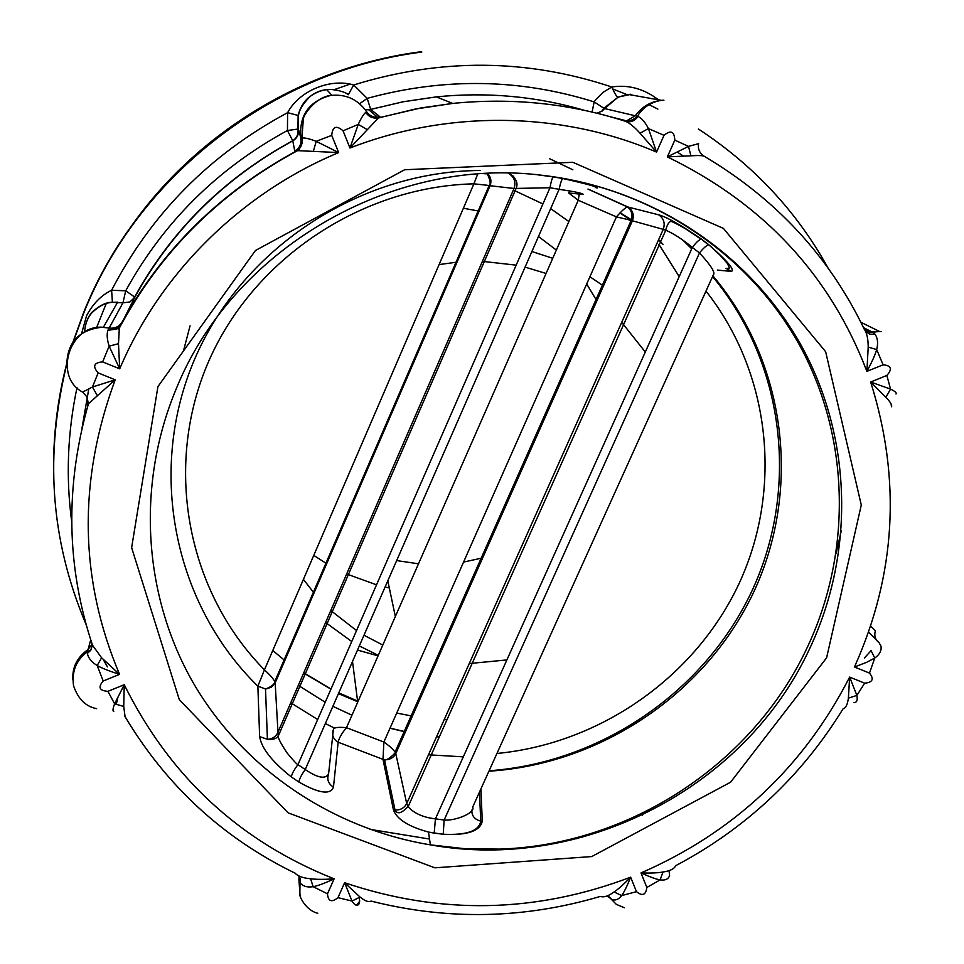 <?xml version="1.0" encoding="UTF-8"?>
<svg xmlns="http://www.w3.org/2000/svg" width="964" height="964" viewBox="0 0 964 964"><rect width="100%" height="100%" fill="white"/><g stroke="black" fill="none" stroke-linecap="round" stroke-linejoin="round"><path stroke-width="1.45" d="M538.876 174.954L553.396 176.894C552.312 177.484 551.179 181.112 549.986 187.751L514.053 188.462L490.074 185.739L275.162 682.898L271.39 687.236L265.703 689.019M275.162 682.898L278.21 736.135C278.114 738.328 281.078 743.931 287.115 752.992C293.586 760.813 297.201 764.693 297.972 764.621C294.044 769.838 291.839 773.935 291.321 776.936C272.041 761.644 261.485 748.209 259.629 736.616L257.87 686.187C175.303 605.561 146.902 474.457 193.258 362.476C239.482 250.568 357.367 171.231 480.168 170.483M569.881 190.848L568.664 192.981L583.328 194.463C583.075 193.378 575.014 191.667 559.132 189.318L549.986 187.751L297.972 764.621L305.227 769.537C317.662 777.948 325.446 779.418 328.591 773.947C326.688 779.478 328.314 783.853 333.472 787.07C330.471 795.119 318.927 793.444 298.876 782.033L291.321 776.936M487.615 173.496C490.905 177.051 491.724 181.124 490.074 185.739M508.064 173.171C514.149 176.569 516.15 181.666 514.053 188.462L277.68 732.869C275.668 736.821 272.294 738.978 267.582 739.34L259.629 736.616M726.338 268.45L729.567 268.39L727.483 263.57L719.975 255.099L708.938 244.88C727.302 260.882 734.821 269.727 731.519 271.414L717.337 270.077M588.052 189.065L627.889 206.995L658.689 214.839C666.799 217.008 681.066 225.106 701.491 239.132L708.938 244.88M298.876 782.033C299.334 779.008 301.455 774.851 305.227 769.537L559.132 189.318C560.506 182.75 561.759 179.159 562.88 178.533L553.372 176.894L562.916 178.533C586.835 183.859 598.307 187.016 597.331 187.98L595.342 187.534M480.94 788.865L482.265 821.22C480.205 831.113 467.203 835.475 443.247 834.318L428.498 832.077C408.326 826.534 396.638 819.087 393.408 809.724L382.997 759.355L338.147 742.22L333.472 787.07M265.666 689.019L257.87 686.187L264.437 669.835C270.028 674.921 273.451 678.837 274.692 681.572M568.664 192.981L578.243 200.247L346.486 727.7C341.81 733.243 339.027 738.087 338.147 742.22C333.146 739.195 331.544 735.014 333.363 729.676C333.472 727.519 337.846 726.868 346.486 727.7L383.877 742.039L382.997 759.355L384.564 759.656M482.265 821.22L480.542 821.051C474.577 819.484 471.673 815.821 471.83 810.061M479.457 792.155L480.747 821.087C479.204 830.956 466.709 835.354 443.235 834.246L444.139 820.015C454.719 821.22 475.65 812.941 472.673 807.145L713.24 275.041C715.722 272.945 711.143 265.582 699.49 252.942C703.202 248.351 706.154 245.663 708.359 244.892M393.408 809.724L394.806 809.989C400.241 810.302 404.205 808.157 406.712 803.566L408.23 806.772M408.35 806.94C414.159 813.411 423.184 817.388 435.427 818.858L444.139 820.015L699.49 252.942L692.333 247.423C682.464 239.337 673.728 233.637 666.088 230.348M665.895 230.263L663.244 229.36C665.329 223.238 663.81 218.394 658.689 214.839M443.235 834.246L434.198 833.101L435.427 818.858L692.333 247.423C695.936 242.699 698.816 239.94 700.961 239.156M627.889 206.995C632.878 210.321 634.384 214.912 632.408 220.792L395.77 753.583C393.42 757.921 389.685 759.957 384.576 759.668M726.037 268.378L731.519 271.414M708.407 244.88L701.491 239.132M113.788 711.287C112.499 711.227 112.776 708.745 114.62 703.828L124.248 684.705L123.741 706.443L125.067 716.698M294.815 872.878C297.623 876.131 302.901 878.096 310.637 878.77C316.228 879.517 324.061 879.542 334.122 878.843C324.808 883.217 317.807 885.844 313.119 886.687C307.142 887.615 302.78 886.278 300.045 882.663L298.768 875.939M669.185 871.793L669.594 875.505C668.426 879.132 665.256 880.602 660.111 879.903C656.171 879.228 649.808 876.915 641.012 872.938C650.724 873.251 658.051 872.938 663.003 871.998C669.896 871.058 674.137 868.95 675.752 865.66C745.847 828.51 801.614 776.237 843.054 708.817C845.789 708.046 847.561 704.491 848.392 698.141L849.646 677.09L856.888 695.418C857.803 700.129 856.839 702.551 853.996 702.66M872.83 332.387L874.999 334.231C877.722 338.039 878.276 343.16 876.686 349.583C875.228 354.68 871.974 361.946 866.901 371.381L868.203 347.088C868.19 338.846 866.877 332.893 864.286 329.254C829.341 256.472 775.996 198.813 704.262 156.301C702.72 155.493 698.261 155.325 690.911 155.819L667.353 156.879L688.489 146.383L698.539 143.684M301.949 138.045L302.166 137.972C305.118 137.732 309.806 138.852 316.216 141.334L338.653 152.577L297.587 150.637M119.331 328.206L118.488 343.69L119.705 368.814L109.137 346.184C107.04 339.521 106.63 334.231 107.908 330.303L122.97 302.792L129.827 301.985L134.719 297.406L119.415 327.868L116.765 329.013L111.137 328.194M302.166 137.972L302.226 142.805L300.72 146.853L297.9 150.023L294.767 151.107L292.791 140.852L287.441 130.489L287.621 112.655C299.129 90.929 330.037 77.939 353.692 84.965C441.006 58.021 527.043 58.696 611.791 87.001C628.311 84.434 643.856 88.7 658.436 99.798M82.711 392.059L87.025 397.011L82.711 392.059L92.448 387.022L115.198 379.804L88.507 403.723M88.363 403.892L87.64 405.302M92.207 644.338L92.424 644.964M92.544 645.29L101.618 657.785L119.56 674.378C109.306 671.125 101.847 668.185 97.183 665.534C91.496 662.039 88.23 658.002 87.399 653.399L87.435 651.881M365.103 109.547L368.838 109.824L378.43 117.97L349.956 148.022L358.247 124.404C361.078 118.198 363.573 114.186 365.718 112.378L366.609 111.704C369.369 115.608 373.104 117.439 377.828 117.186L379.961 116.789L378.84 117.777L420.786 107.968L452.694 103.425C512.221 97.46 569.905 103.449 625.732 121.392C629.54 122.958 634.312 126.911 640.024 133.225L656.556 152.095C562 111.559 449.007 109.51 349.956 148.022L343.051 130.815C336.303 124.971 332.532 126.489 331.712 135.382L338.653 152.577C240.566 193.499 160.12 273.535 119.705 368.814L102.642 361.898C93.833 362.609 92.339 366.272 98.135 372.899L115.198 379.804C77.831 480.891 79.289 579.075 119.56 674.378L103.208 681.006C97.786 687.284 99.352 690.73 107.908 691.333L124.248 684.705C169.797 776.635 239.759 841.343 334.122 878.843L327.483 893.797C328.146 901.461 331.64 902.75 337.966 897.665L344.606 882.723L360.042 897.038C364.995 901.051 368.67 902.388 371.056 901.075C447.802 920.463 524.223 918.921 600.319 896.424C603.862 897.617 608.453 896.122 614.116 891.941C618.37 889.121 623.877 884.193 630.637 877.168C627.058 886.181 624.07 892.327 621.647 895.592C618.37 899.725 614.984 900.93 611.477 899.207L609.465 897.135M891.025 403.711L891.555 406.76C892.266 405.109 890.375 401.952 885.88 397.288L870.661 382.021L890.567 389.107C895.195 391.372 896.99 393.011 895.966 394.011M864.371 658.026L871.095 650.628L874.758 658.038L866.781 662.256L854.453 667.004C895.978 574.448 901.376 479.457 870.661 382.021L886.856 375.454C892.531 369.104 891.278 365.549 883.108 364.802L866.901 371.381C830.161 275.174 763.645 203.681 667.353 156.879L674.8 140.129C674.378 131.357 670.787 129.754 664.003 135.334L656.556 152.095L648.435 128.561L640.024 133.225M630.89 220.262L616.418 216.888L383.877 742.039C389.902 746.256 393.686 749.715 395.204 752.402M579.316 194.041L578.243 200.247L616.418 216.888C621.961 210.622 625.648 207.344 627.48 207.031C631.649 210.345 632.878 214.803 631.191 220.358L619.912 212.972M477.686 174.074L473.902 183.835C359.186 186.57 250.134 261.232 206.802 365.742C163.398 470.336 188.546 592.884 264.437 669.835L473.902 183.835L489.122 185.474M81.603 333.532L86.591 315.662C93.026 303.636 101.377 295.177 111.619 290.248L125.706 290.803L122.97 302.792L112.366 302.383C105.703 302.563 98.81 306.094 91.676 312.999C87.471 317.939 85.097 324.362 84.567 332.267M359.608 103.714L367.2 98.376L353.692 84.965L348.305 94.713C345.437 92.207 339.786 90.459 331.315 89.459L326.651 89.616C320.385 90.279 314.782 92.652 309.83 96.737C302.756 104.064 298.985 110.342 298.527 115.572L298.37 129.007L300.876 138.177L301.937 138.045L303.298 119.379C302.479 116.837 314.975 96.376 331.941 95.279L326.651 89.64M630.685 94.279L626.552 94.617L617.864 97.34L604.585 108.558L638.035 116.427C641.807 118.307 645.278 122.356 648.435 128.561L664.003 135.334M863.527 327.652L872.806 332.363L869.709 332.158L864.515 329.543M868.552 632.095L879.108 642.723L881 646.181C881.686 650.616 879.602 654.568 874.758 658.038L869.492 673.101L854.453 667.004M359.235 897.147L359.656 901.364L358.813 904.353C356.825 906.22 354.559 905.112 352.005 901.051L344.606 882.723C440.415 915.053 535.755 913.209 630.637 877.168L636.481 891.676C642.422 896.448 645.868 895.038 646.844 887.446L641.012 872.938C733.99 832.318 803.53 767.043 849.646 677.09L864.672 683.175C872.685 682.416 874.288 679.054 869.492 673.101M87.435 651.833L90.712 639.807M592.101 112.041L594.161 101.895L596.174 99.208L603.307 92.195L611.791 87.001C614.225 92.508 616.165 95.906 617.611 97.219L631.059 94.315M617.864 97.34L603.862 108.245L594.161 101.895C519.704 78.59 444.043 77.421 367.2 98.376L370.706 109.462L379.961 116.789M134.719 297.406C171.7 230.324 224.395 178.135 292.791 140.852C297.213 138.153 299.069 134.213 298.382 129.019L287.441 130.489C217.418 168.664 163.506 222.106 125.706 290.803L134.671 297.033M886.856 375.454L890.567 389.107L885.88 397.288M874.999 334.231L869.841 334.171L865.793 331.7M883.108 364.802L876.686 349.583L868.203 347.088M343.051 130.815L358.247 124.404L366.826 129.369M365.718 112.378C368.73 116.716 372.755 118.584 377.78 118.006L378.84 117.777M298.527 115.572L287.621 112.655C210.08 154.312 151.408 213.514 111.619 290.248L112.402 302.31C106.655 302.033 99.967 305.227 92.315 311.902C87.796 316.879 85.23 323.482 84.579 331.7M331.712 135.382L316.216 141.334L313.481 150.854M102.642 361.898L109.137 346.184L118.488 343.69M107.908 330.303L116.716 329.049L120.355 325.278C161.241 250.399 219.949 192.294 296.49 150.95M88.375 403.88L87.013 396.975L87.881 404.374M98.135 372.899L92.448 387.022L97.28 395.517M103.208 681.006L97.183 665.534L101.618 657.785M87.399 653.399L90.773 650.266L92.351 644.759M107.908 691.333L114.62 703.828L123.741 706.443M327.483 893.797L313.119 886.687L310.637 878.77M300.045 882.663L299.346 876.601M337.966 897.665L352.005 901.051L360.042 897.038M636.481 891.676L621.647 895.592L614.116 891.941M611.477 899.207L607.175 895.918M646.844 887.446L660.111 879.903L663.003 871.998M864.672 683.175L856.888 695.418L848.392 698.141M674.8 140.129L688.489 146.383L690.911 155.819M698.599 143.407C697.659 148.998 699.551 153.288 704.262 156.301M604.585 108.558L602.283 110.993L596.969 113.21M638.035 116.427C634.71 120.982 630.601 122.633 625.732 121.392M190.065 325.832L183.509 350.763M357.499 650.085L378.057 655.845M679.198 276.62L658.894 244.278M572.881 169.797L549.613 158.735M513.378 190.029L542.901 203.958M550.685 208.634L568.893 221.551M389.311 587.956L385.106 587.016M376.526 584.811L346.666 574.002M326.7 563.675L313.758 555.397M538.478 236.517L556.349 250.074M586.69 284.031L596.849 300.852M482.675 557.903L463.564 562.072M418.509 563.795L396.662 560.578M338.207 537.044L337.448 536.562M463.383 208.26L479.108 211.116M328.591 773.947L333.363 729.676M499.364 849.115C628.95 845.175 752.86 764.38 807.446 647.037C851.622 553.035 850.381 439.813 800.59 347.076C750.402 254.713 652.724 188.088 542.636 175.352C391.071 155.927 231.276 250.062 175.532 390.541C135.828 487.085 143.865 597.222 193.595 683.464C243.88 769.501 332.749 828.763 430.39 844.862L464.756 848.694L499.364 849.115M712.89 275.812C786.913 363.512 801.373 489.929 753.896 591.667C706.154 693.417 601.259 764.115 488.917 771.212M395.77 753.583L406.712 803.566L663.244 229.36L632.408 220.792M826.606 657.834L730.591 782.214L591.739 856.562L434.872 867.829L288.079 812.833L179.28 699.599L131.634 547.685L157.927 386.6L255.484 250.471L404.663 169.736L572.845 162.301L723.422 228.408L825.642 351.703L861.286 505.028L826.606 657.834M683.488 156.072L677.15 152.011M584.413 110.33C536.333 96.267 486.977 91.785 436.331 96.882L403.277 101.762L368.838 109.824M836.174 553.228L841.319 530.634M879.108 642.723C875.192 639.698 873.962 635.722 875.42 630.769L870.625 625.998M369.959 829.353L429.534 839.042M576.376 837.74L576.773 838.788M496.942 753.474C600.223 743.593 695.237 677.234 739.123 583.461C782.696 489.652 771.176 373.875 705.985 291.08M66.805 365.742C66.853 342.979 78.421 330.158 101.497 327.278L111.222 328.194C116.029 328.158 119.632 326.109 122.03 322.084M294.767 151.107C299.599 148.167 301.636 143.853 300.876 138.177C298.9 115.584 308.757 101.353 330.471 95.484C345.63 93.773 357.68 99.184 366.609 111.704M623.708 120.741L626.624 120.837L635.336 115.716C642.554 105.92 652.074 100.738 663.931 100.184M865.564 331.218L869.624 332.146L881.385 331.471M641.675 813.628L642.386 815.122M359.656 901.364L356.355 905.304M300.057 895.351L298.864 878.903M72.83 679.861C72.155 667.317 77.12 657.303 87.748 649.796L92.17 644.205M117.982 696.984L116.391 703.889M73.011 341.931L83.627 312.613C137.756 175.737 272.716 70.83 421.822 52.056C272.945 70.818 137.84 176.038 83.675 313.216L73.457 341.316M54.068 485.699C52.08 444.826 56.274 404.217 66.649 363.886M698.418 129.019C753.631 165.242 796.818 211.526 827.98 267.884M71.698 521.681C65.757 477.12 67.54 432.414 77.024 387.576M421.822 52.056L420.292 51.839C305.986 66.757 198.5 131.514 132.321 224.793M82.024 428.016L88.821 388.649M96.545 327.676L106.281 303.443M334.122 89.676L350.221 84.061M612.658 88.941L626.925 94.568M648.29 104.245L657.894 109.113M691.706 248.808L682.693 239.94M290.742 702.78L317.674 719.518M325.338 723.578L334.761 728.206M428.498 754.8L463.31 756.848M298.31 685.38L325.217 702.262M332.893 706.335L351.968 715.216M390.034 728.133L405.47 731.736M436.74 736.363L439.451 736.592M631.878 221.985L628.528 219.611M303.66 673.041L330.941 689.152M338.726 692.996L358.078 701.322M396.71 713.059L412.399 716.131M444.223 719.602L446.983 719.734M272.776 650.483L284.814 660.557M303.286 673.908L304.817 674.908M338.448 693.622L357.849 701.828M663.087 244.374L658.496 240M603.476 285.947L589.92 276.74M552.746 258.292L531.911 251.532M464.805 244.193L463.792 244.241L464.793 244.217M506.871 659.93L469.263 663.557M436.812 661.184L435.523 660.991M382.792 645.061L364.006 635.228M356.535 630.564L330.797 610.537M314.011 593.041L303.419 579.376M439.102 264.582L457.057 262.136M482.41 261.352L516.174 265.148M525.091 267.124L546.082 273.463M621.708 322.325L645.302 352.017M509.269 173.195C516.114 178.183 518.403 183.232 516.138 188.329L278.21 736.159C276.065 738.918 272.463 739.991 267.414 739.352L265.522 689.019M428.498 832.077L430.39 844.862C581.581 872.095 744.883 788.528 809.579 648.82C854.188 554.517 852.754 440.548 802.337 347.462C751.51 254.713 653.038 188.113 542.636 175.352M553.372 176.894L537.948 174.858M562.88 178.533C587.678 184.148 598.548 187.161 595.463 187.546M408.519 805.796L665.353 231.191M434.198 833.101L429.004 832.185M408.073 806.627C398.566 816.291 396.999 812.025 395.132 810.628L384.467 759.644C386.142 761.982 397.602 751.414 395.059 752.113M700.997 239.144L685.573 228.817C676.342 223.515 671.33 221.057 670.546 221.431C668.45 222.624 666.847 225.528 665.726 230.167M124.778 716.168C166.302 785.805 223.106 838.162 295.189 873.215M298.129 150.312C219.756 192.439 159.976 252.026 118.777 329.086M88.772 402.566C64.865 485.808 66.215 567.001 92.821 646.157M370.682 109.438L403.265 101.738L436.331 96.882L452.694 103.425L415.098 109.077L378.057 118.078M395.204 751.799L631.034 220.696M587.968 189.113L627.323 206.911M712.565 276.535C785.371 364.043 799.18 489.567 752.004 590.799C704.539 692.031 600.692 762.849 489.122 770.766M487.157 173.508C490.278 180.16 490.953 184.16 489.194 185.498M265.558 689.019C271.643 686.573 274.704 684.091 274.764 681.596M274.957 681.138L488.977 185.992M82.711 392.131C53.189 376.996 69.251 324.061 103.353 327.29L117.632 302.166L112.402 302.322M637.529 116.234C639.795 112.077 646.952 102.666 661.388 100.328L628.432 94.46M872.878 332.339L879.301 331.363L860.888 322.253M610.537 898.46L616.333 904.365L624.359 907.751M298.997 876.047L300.069 878.469L299.852 894.459C299.069 895.58 305.395 910.317 317.783 913.269M87.35 651.869C76.264 660.003 71.661 671.269 73.529 685.669C77.988 698.912 85.688 706.564 96.617 708.636M107.414 666.859L103.269 659.545M86.206 624.817C49.441 537.635 45.188 452.935 66.697 364.573M134.647 296.996C171.652 229.998 224.347 177.906 292.755 140.732M370.429 109.51L368.802 109.824M292.056 141.106C296.647 138.467 298.611 134.418 297.948 128.959L298.129 115.379C300.045 107.932 303.491 102.027 308.468 97.689C315.999 91.881 323.747 89.134 331.688 89.471M297.454 150.661C298.454 151.685 300.105 148.456 302.419 140.961L301.937 138.045M134.912 296.454L133.201 299.153M92.448 645.061L90.737 650.314L87.435 651.809M609.272 896.966L610.501 898.412M582.172 836.162L582.593 837.258M604.139 107.727L602.066 110.571M637.505 116.283C633.228 119.861 629.576 121.38 626.54 120.849L610.875 116.885M483.795 173.677L487.965 173.845M511.956 175.966L513.74 176.195M620.117 212.755L632.553 220.455M658.593 239.771L660.726 241.566M389.986 728.23L405.386 731.917M436.559 736.749L439.259 737.014M303.768 672.8L331.014 688.995M338.774 692.875L358.102 701.262M352.511 661.497L357.584 701.057M387.805 580.822L395.348 616.502M325.603 622.515L351.752 641.518M359.319 645.94L378.286 655.327"/></g></svg>

